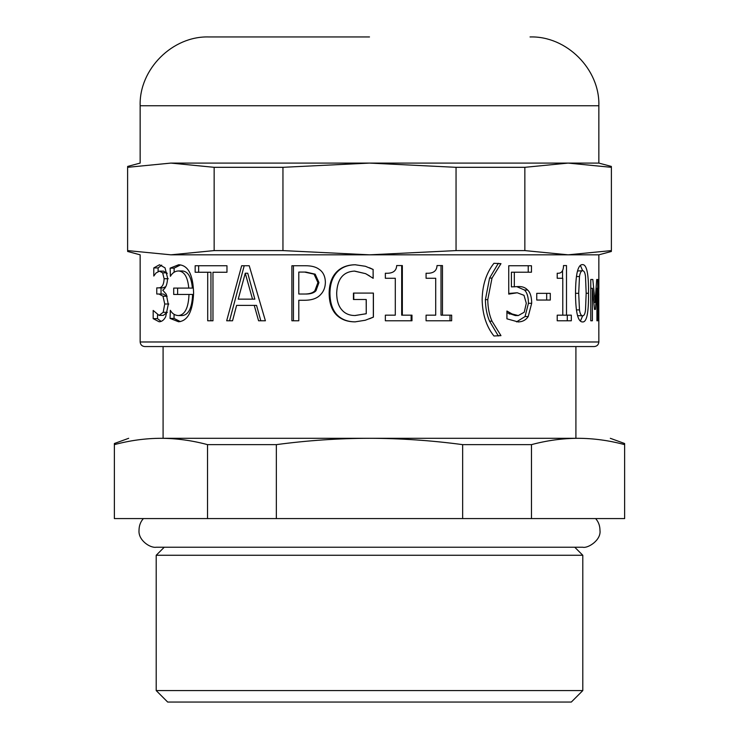 <?xml version="1.0" encoding="UTF-8"?>
<svg xmlns="http://www.w3.org/2000/svg" width="739" height="739" viewBox="0 0 739 739"><rect width="100%" height="100%" fill="white"/><g stroke="black" fill="none" stroke-linecap="round" stroke-linejoin="round"><path stroke-width="1.11" d="M598.498 320.781L598.498 279.481L598.821 295.037M598.498 288.312L598.766 320.781M127.607 251.463L140.151 254.826L140.151 341.981L598.849 341.981L598.766 288.312M567.284 315.165L567.284 320.781M562.564 270.585L562.564 278.28M558.915 278.28L557.215 278.28L557.215 273.236C561.344 273.652 563.441 271.093 563.515 265.56L566.499 265.56L566.499 315.165L571.321 315.165L571.321 320.781L557.215 320.781L557.215 315.165L558.915 315.165M562.564 315.165L566.499 315.165M557.215 315.165L562.776 315.165L562.776 278.28L557.215 278.28M516.709 286.621L524.468 290.011C527.073 292.478 528.403 296.902 528.44 303.304L525.041 316.551L516.543 321.881M514.316 272.211L511.416 272.211L511.416 286.889L518.15 286.575C522.168 286.353 525.327 287.499 527.628 290.011C530.297 292.478 531.646 296.902 531.683 303.304L528.209 316.551C525.928 320.015 522.584 321.807 518.187 321.945L506.926 318.823L506.926 311.017L512.053 313.964L518.288 315.562L524.237 312.218L526.297 303.258L524.006 295.314L517.235 292.773L508.746 294.113L508.746 265.744L531.461 265.744L531.461 272.211L514.316 272.211L514.316 286.889M528.228 265.744L528.228 272.211M517.235 292.773L508.746 293.438M506.926 312.717L515.314 315.562L518.288 315.562M509.199 313.964L512.053 313.964M450.014 315.165L450.014 320.781M441.007 265.56L441.007 315.165L451.658 315.165L451.658 320.781L426.08 320.781L426.08 315.165L435.705 315.165L435.705 278.28L426.08 278.28L426.08 273.236C433.156 273.652 436.804 271.093 437.026 265.56L442.467 265.56L442.467 315.165M373.334 293.087L373.334 317.123L365.297 320.246L355.136 321.853C347.238 321.871 340.947 319.479 336.236 314.675C331.58 309.752 329.215 302.602 329.151 293.217C329.234 284.312 331.608 277.337 336.282 272.303C340.901 267.379 347.201 264.867 355.182 264.765L365.38 266.28L373.112 269.486L373.112 278.317M353.759 299.507L353.759 293.087M355.154 315.525L366.248 313.733L366.248 299.507L353.445 299.507L353.445 293.087L373.407 293.087L373.407 317.123L369.5 318.777M373.112 269.486L373.186 278.317L365.685 273.679L354.637 271.093M355.422 321.853C347.69 321.871 341.51 319.479 336.901 314.675C332.338 309.752 330.028 302.602 329.954 293.217C330.037 284.312 332.365 277.337 336.947 272.303C341.473 267.379 347.644 264.867 355.468 264.765M366.248 313.733L366.184 299.507M365.685 273.679L354.332 271.093C343.164 271.767 337.28 279.065 336.679 292.995C336.725 300.339 338.388 305.9 341.677 309.678C344.845 313.53 349.242 315.479 354.868 315.525L366.184 313.733M369.5 275.85L365.602 273.679M369.5 267.777L373.186 269.486M300.21 294.02L304.884 294.02C310.241 294.168 313.946 293.069 315.978 290.723L318.952 282.557L315.174 274.169L305.891 272.072L298.796 272.072L298.796 294.02L303.563 294.02C309.031 294.168 312.809 293.069 314.888 290.723L317.918 282.557L314.066 274.169L304.597 272.072M315.978 290.723L314.888 290.723M305.891 272.072L300.21 272.072M304.884 294.02L303.563 294.02M293.429 320.781L293.429 265.744M318.962 269.181C323.109 271.897 325.243 276.284 325.382 282.335C325.289 287.305 323.719 291.378 320.661 294.556C317.262 298.334 311.95 300.237 304.717 300.265L298.796 300.265L298.796 320.781L291.877 320.781L291.877 265.744L305.022 265.744C311.101 265.671 315.747 266.816 318.962 269.181M245.265 273.236L247.75 273.236L254.853 299.147L252.516 299.147L245.265 273.236L238.226 299.147L252.516 299.147M260.812 320.781L256.553 305.392L236.591 305.392L232.545 320.781L226.679 320.781L241.653 265.744L249.228 265.744L265.403 320.781L258.585 320.781L254.244 305.392M229.543 320.781L244.212 265.744M174.118 272.229L174.118 268.146L180.528 264.913M188.778 288.09L192.389 288.09C191.364 277.06 188.011 271.352 182.321 270.964L178.496 270.964C175.088 271.047 172.39 272.83 170.395 276.312L170.127 268.146L178.644 264.765C188.094 265.144 193.082 274.575 193.6 293.041C192.768 311.359 187.771 320.929 178.598 321.77L170.062 318.417L170.33 310.306C172.205 313.659 174.921 315.414 178.496 315.562C184.944 314.869 188.445 307.83 188.999 294.464L173.702 294.464L173.702 288.09L188.778 288.09C187.734 277.06 184.307 271.352 178.496 270.964M177.619 294.464L177.619 288.09M178.496 315.562L182.321 315.562C188.63 314.869 192.066 307.83 192.611 294.464L188.999 294.464M180.353 321.604L174.053 318.417L174.053 314.315M174.118 268.146L170.127 268.146M174.053 318.417L170.062 318.417M158.109 271.407L158.109 267.924L161.739 265.125M167.245 273.578L163.615 271.139L159.412 271.139L155.984 273.014L153.795 276.044L153.795 267.924L159.485 264.765L165.019 267.841L167.577 277.966C167.347 284.284 165.73 288.339 162.709 290.141L166.284 294.242L168.28 304.366L165.684 316.726C163.966 320.042 161.776 321.724 159.125 321.77L153.176 318.648L153.176 310.435L159.079 315.387L163.19 312.311L164.732 304.015L163.014 296.21L158.987 294.02L156.77 294.02L156.77 287.868L158.709 287.868C162.044 287.794 163.846 284.746 164.113 278.723L162.663 272.83L159.412 271.139M158.709 287.868L162.922 287.868L165.767 286.677M156.77 294.02L161.028 294.02L161.028 287.868M163.014 296.21L167.143 296.21L163.199 294.02L158.987 294.02M159.079 315.387L163.282 315.387L167.319 312.311L163.19 312.311M161.12 321.4L157.509 318.648L157.509 315.045M158.109 267.924L153.795 267.924M166.802 272.83L162.663 272.83M157.509 318.648L153.176 318.648M212.971 320.781L210.938 320.781L210.938 272.257L195.161 272.257L195.161 265.744L226.965 265.744L226.965 272.257L212.971 272.257L212.971 320.781L207.705 320.781L207.705 272.257M198.643 272.257L198.643 265.744M411.124 315.165L411.124 320.781M401.683 265.56L401.683 315.165L411.974 315.165L411.974 320.781L385.352 320.781L385.352 315.165L395.3 315.165L395.3 278.28L385.352 278.28L385.352 273.236C392.658 273.652 396.427 271.093 396.677 265.56L402.339 265.56L402.339 315.165M498.335 263.287L489.569 278.095L485.403 299.646C485.505 307.895 486.899 315.073 489.569 321.188L498.335 335.996M500.968 335.635L493.938 335.996C486.391 326.555 482.465 314.435 482.142 299.646C482.41 285.023 486.345 272.913 493.938 263.287L500.968 263.647L492.017 278.095L487.768 299.646C487.879 307.895 489.292 315.073 492.017 321.188L500.968 335.635L498.335 335.635M498.335 263.647L500.968 263.647M546.675 293.355L546.675 300.043M550.287 293.355L550.287 300.043L536.745 300.043L536.745 293.355L550.287 293.355M577.556 315.608L582.646 315.83C584.096 315.83 585.048 313.899 585.51 310.038L586.166 293.263L585.5 276.451C585.048 272.673 584.106 270.77 582.646 270.742C581.14 270.742 580.087 272.673 579.487 276.534L578.702 293.309L579.468 309.9C580.023 313.779 581.085 315.756 582.646 315.83L580.429 321.059M577.529 270.982L582.646 270.742L580.42 265.513M582.646 264.627C586.775 264.599 588.734 274.141 588.503 293.263C588.715 312.699 586.757 322.259 582.646 321.945C577.981 322.065 575.607 312.514 575.524 293.309C575.635 273.818 578.009 264.257 582.646 264.627M596.927 320.781L597.712 320.781L596.927 320.781L596.927 288.312L595.44 309.41L594.498 309.41L592.392 288.312L592.392 320.781L590.766 320.781L590.766 279.481L592.826 279.481L595.052 302.408L596.715 279.481L597.712 279.481L597.712 320.781M596.715 279.481L597.712 279.481M593.842 302.408L595.052 302.408M590.766 279.481L592.826 279.481M590.766 320.781L592.392 320.781M590.766 288.312L592.392 288.312M594.498 309.41L595.44 309.41M596.124 288.312L596.927 288.312M170.885 254.826L127.607 250.595L127.607 167.319L170.885 163.088L214.153 167.319L214.153 250.595L170.885 254.826C130.323 254.826 130.323 254.826 170.885 254.826L598.849 254.826L598.849 288.579M140.151 341.981C140.447 344.743 141.971 346.277 144.742 346.563L594.258 346.563C597.029 346.277 598.553 344.743 598.849 341.981M214.153 167.319L282.954 167.319L282.954 250.595L214.153 250.595M282.954 167.319L369.5 163.088L456.046 167.319L456.046 250.595L369.5 254.826L282.954 250.595M456.046 167.319L524.847 167.319L524.847 250.595L456.046 250.595M524.847 167.319L568.115 163.088L611.393 167.319L611.393 250.595L568.115 254.826L524.847 250.595M170.885 163.088C130.323 163.088 130.323 163.088 170.885 163.088L598.849 163.088L611.393 166.451M369.5 105.751L140.151 105.751L598.849 105.751L598.849 163.088M128.688 438.301L114.369 443.511L114.369 444.638C129.981 440.453 145.5 438.347 160.954 438.301C176.399 438.347 191.928 440.453 207.53 444.638L276.34 444.638C307.553 440.453 338.61 438.347 369.5 438.301C400.39 438.347 431.447 440.453 462.66 444.638L531.47 444.638C547.072 440.453 562.601 438.347 578.046 438.301C593.5 438.347 609.019 440.453 624.631 444.638L624.631 443.511L610.312 438.301M624.631 444.638L624.631 518.575L114.369 518.575L114.369 444.638M531.47 518.575L531.47 444.638M462.66 518.575L462.66 444.638M276.34 518.575L276.34 444.638M207.53 518.575L207.53 444.638M160.954 438.301C118.36 438.301 118.36 438.301 160.954 438.301L578.046 438.301C620.64 438.301 620.64 438.301 578.046 438.301M167.679 702.05L571.321 702.05L582.794 690.586L156.206 690.586L167.679 702.05M164.234 547.239L156.206 555.266L582.794 555.266L582.794 690.586M574.766 547.239L582.794 555.266M575.912 346.563L575.912 438.301M127.607 166.451L140.151 163.088L140.151 105.751C138.987 69.263 172.464 35.786 208.961 36.95L369.5 36.95M528.44 303.304L531.683 303.304M524.468 290.011L527.628 290.011M525.041 316.551L528.209 316.551M336.947 272.303L336.282 272.303M329.954 293.217L329.151 293.217M336.901 314.675L336.236 314.675M318.952 282.557L317.918 282.557M315.174 274.169L314.066 274.169M168.224 278.723L164.113 278.723M168.825 304.015L164.732 304.015M489.569 321.188L492.017 321.188M485.403 299.646L487.768 299.646M489.569 278.095L492.017 278.095M576.42 276.534L579.487 276.534M575.524 293.309L578.702 293.309M576.429 309.9L579.468 309.9M586.166 293.263L588.503 293.263M598.849 254.826L611.393 251.463M156.206 555.266L156.206 690.586M143.384 518.575C140.484 521.808 139.024 525.789 139.015 530.519C138.23 540.237 150.091 548.236 156.206 547.239L582.794 547.239C587.958 548.55 601.241 540.107 599.985 530.519C599.976 525.789 598.516 521.808 595.616 518.575M163.088 346.563L163.088 438.301M598.849 105.751C600.013 69.263 566.536 35.786 530.039 36.95"/></g></svg>
